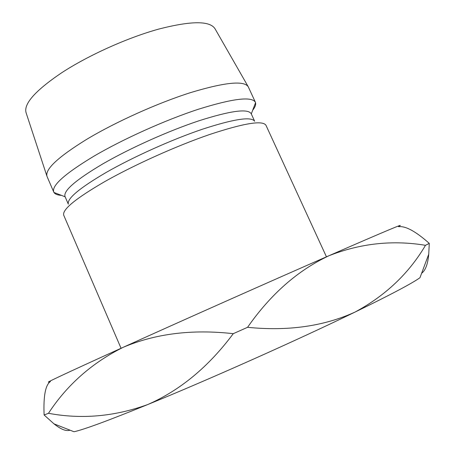 <?xml version="1.0" encoding="UTF-8"?>
<svg xmlns="http://www.w3.org/2000/svg" width="455" height="455" viewBox="0 0 455 455"><rect width="100%" height="100%" fill="white"/><g stroke="black" fill="none" stroke-linecap="round" stroke-linejoin="round"><path stroke-width="0.68" d="M121.053 348.274L63.757 215.295C61.903 209.755 75.644 198.482 104.986 181.477C134.635 164.693 176.876 145.737 209.897 134.413C244.005 123.157 262.694 120.109 265.965 125.267L326.451 256.825M106.424 172.297C133.571 156.782 172.058 139.503 202.384 129.231C233.762 119.011 251.177 116.338 254.635 121.212L251.177 113.67C247.867 108.381 230.48 110.747 199.006 120.768C168.595 130.869 129.931 148.216 102.756 163.931C75.701 179.981 63.126 190.85 65.031 196.549L68.324 204.164C66.817 198.664 79.517 188.04 106.424 172.297M61.453 195.371C57.546 195.115 55.049 194.143 53.957 192.459L53.73 192.016C51.5 185.623 64.9 173.679 93.923 156.184C123.265 138.963 165.364 120.04 198.494 109.211C232.744 98.525 251.706 96.198 255.374 102.238L255.551 102.705C256.074 104.639 255.124 107.147 252.696 110.224M53.73 192.016L47.041 176.489C44.704 169.505 57.882 157.146 86.581 139.406C115.667 121.929 157.572 103.075 190.742 92.558C225.06 82.224 244.25 80.33 248.311 86.882L255.374 102.238M46.859 175.943L26.162 112.971C23.279 104.195 34.995 90.875 61.311 73.005C88.008 55.504 126.985 37.907 158.482 29.154C191.163 20.731 210.034 20.629 215.079 28.858L248.026 86.382M50.408 381.472C40.666 385.135 64.917 373.748 123.163 347.319C181.96 320.69 271.584 280.803 329.05 255.687C384.31 231.578 407.424 221.864 398.392 226.544M421.631 273.262C425.476 270.48 427.848 264.122 428.741 254.197L419.965 277.715C412.167 283.329 390.515 294.789 355.002 312.09C323.778 326.298 287.964 331.371 247.565 327.304C270.697 294.192 297.854 270.321 329.05 255.687C360.548 243.334 392.699 239.876 425.493 245.313C408.943 273.415 385.448 295.676 355.002 312.09C298.235 339.714 207.992 379.976 147.818 404.512C108.472 420.528 83.868 429.605 74.006 431.75L54.008 423.855C60.885 429.389 66.225 431.499 70.036 430.185M428.741 254.197L429.275 243.38L425.493 245.313M429.275 243.38C415.813 231.441 405.655 225.879 398.802 226.698M48.469 413.294C67.056 384.896 91.95 362.908 123.163 347.319C155.519 333.606 192.215 329.062 233.256 333.68C208.691 366.685 180.214 390.293 147.818 404.512C114.637 416.57 81.519 419.493 48.469 413.294L44.107 414.988L54.008 423.861M247.565 327.304L233.256 333.68M50.368 381.574C45.42 384.998 43.333 396.134 44.107 414.988M251.291 113.921L255.551 102.705M65.145 196.805L53.957 192.459"/></g></svg>
